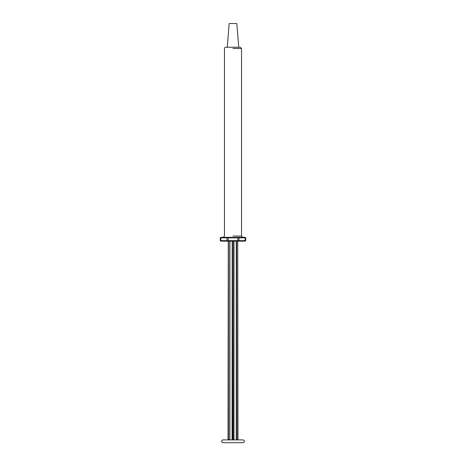 <?xml version="1.0" encoding="UTF-8"?>
<svg xmlns="http://www.w3.org/2000/svg" width="466" height="466" viewBox="0 0 466 466"><rect width="100%" height="100%" fill="white"/><g stroke="black" fill="none" stroke-linecap="round" stroke-linejoin="round"><path stroke-width="0.7" d="M238.522 237.334L221.303 237.334C220.593 237.334 220.593 237.334 221.303 237.334C220.593 237.334 220.593 237.334 221.303 237.334L220.814 237.841L239.006 237.841L238.522 237.334L244.697 237.334C245.407 237.334 245.407 237.334 244.697 237.334C245.407 237.334 245.407 237.334 244.697 237.334L245.186 237.841C245.926 237.841 245.926 237.841 245.186 237.841L245.186 240.642C245.926 240.642 245.926 240.642 245.186 240.642L239.006 240.642L239.006 237.841L245.186 237.841M233 48.522L241.534 48.522L240.264 47.252L225.736 47.252C224.629 47.695 224.204 48.12 224.466 48.522L224.466 236.058L223.191 237.334L228.212 237.334L228.212 241.155L244.697 241.155C245.407 241.155 245.407 241.155 244.697 241.155C245.407 241.155 245.407 241.155 244.697 241.155L245.186 240.642M237.788 237.334L237.788 240.642L226.994 240.642L227.478 241.155L221.303 241.155C220.593 241.155 220.593 241.155 221.303 241.155C220.593 241.155 220.593 241.155 221.303 241.155L228.212 241.155M233 236.058L241.534 236.058L242.809 237.334M233 23.533L236.839 23.533L229.161 23.533L227.268 47.252M228.707 442.7L243.066 442.7C245 441.768 245 440.836 243.066 439.898L222.934 439.898C220.989 440.824 220.989 441.762 222.934 442.7L228.707 442.7M236.157 439.898L229.54 439.898M233.961 241.155L233.961 439.642L233.623 439.642L233.623 241.155M227.478 237.334L226.994 237.841L226.994 240.642L220.814 240.642L221.303 241.155M220.814 237.841C220.074 237.841 220.074 237.841 220.814 237.841L220.814 240.642C220.074 240.642 220.074 240.642 220.814 240.642M238.522 241.155L239.006 240.642L237.788 240.642L237.788 241.155M236.833 439.898L236.268 439.642L236.268 241.155M237.922 439.898L236.606 439.642L236.606 241.155M229.785 439.898L229.767 241.155M232.085 439.898L232.196 241.155M232.767 439.898L232.534 241.155M229.488 439.898L229.744 439.642L228.311 439.642L228.311 241.155M237.689 241.155L237.689 439.642M228.427 439.642L228.427 241.155M229.889 439.642L229.889 241.155M220.768 241.155L220.261 240.642L220.261 237.841L220.768 237.334M245.233 241.155L245.739 240.642L245.739 237.841L245.233 237.334M241.534 236.058L241.534 48.522M238.732 47.252L236.839 23.533M237.718 241.155L237.969 439.898M228.282 241.155L228.031 439.898M229.744 439.642L229.744 241.155"/></g></svg>
